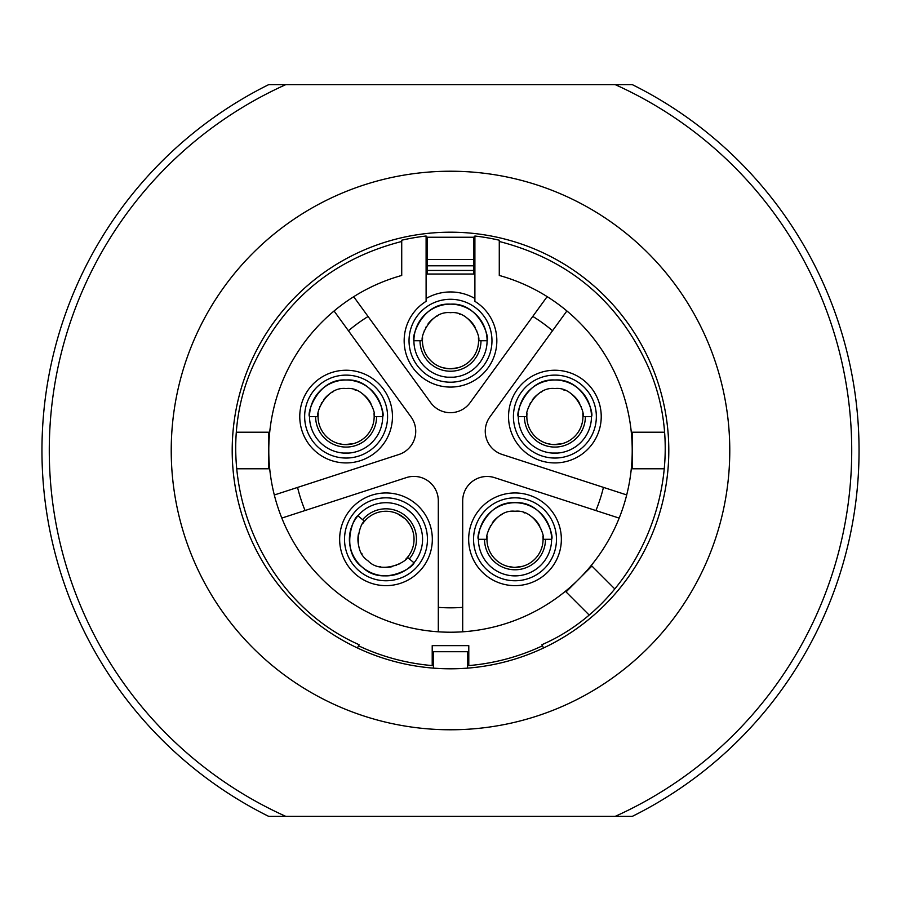<?xml version="1.0" encoding="UTF-8"?>
<svg xmlns="http://www.w3.org/2000/svg" width="901" height="901" viewBox="0 0 901 901"><rect width="100%" height="100%" fill="white"/><g stroke="black" fill="none" stroke-linecap="round" stroke-linejoin="round"><path stroke-width="1.35" d="M285.786 816.362L615.214 816.362A401.238 401.238 0 0 0 615.214 84.638L285.786 84.638A401.238 401.238 0 0 0 285.786 816.362L268.689 816.362A408.547 408.547 0 0 1 268.689 84.638L285.786 84.638M450.5 729.776A279.276 279.276 0 0 1 171.224 450.5A279.276 279.276 0 0 1 450.5 171.224A279.276 279.276 0 0 1 729.776 450.5A279.276 279.276 0 0 1 450.5 729.776M615.214 84.638L632.311 84.638A408.547 408.547 0 0 1 632.311 816.362L615.214 816.362M473.667 265.795L427.333 265.795L427.333 274.017L473.667 274.017L473.667 237.109M453.834 668.779L447.166 668.779M447.087 668.779L443.968 668.7M443.833 668.7L441.017 668.598M440.702 668.576L434.721 668.227M466.279 668.227L460.197 668.587M459.983 668.598L457.167 668.7M457.032 668.7L453.935 668.779M427.333 265.795L427.333 237.109M473.667 259.454L427.333 259.454M543.528 647.988L541.963 644.677C641.895 601.384 695.347 470.39 647.425 365.096C617.557 300.506 568.171 259.297 499.278 241.479M357.472 647.988L359.037 644.677L357.472 647.988M450.5 668.801A218.301 218.301 0 0 0 668.801 450.5A218.301 218.301 0 0 0 450.5 232.199A218.301 218.301 0 0 0 232.199 450.5A218.301 218.301 0 0 0 450.5 668.801M358.519 645.78A215.857 215.857 0 0 0 432.21 665.58L432.21 645.634L468.79 645.634L468.79 665.58A215.857 215.857 0 0 0 542.481 645.78M236.636 432.21L268.791 432.21L268.791 468.79L236.636 468.79M401.722 240.218L401.722 275.458A181.709 181.709 0 0 0 353.699 296.711L430.667 402.634A24.395 24.395 0 0 0 470.131 402.634L547.155 296.62A181.709 181.709 0 0 0 499.278 275.458L499.278 240.218A215.857 215.857 0 0 0 474.895 236.017L474.895 301.339A46.345 46.345 0 0 1 485.695 370.885A46.345 46.345 0 0 1 415.305 370.885A46.345 46.345 0 0 1 426.105 301.339L426.105 236.017A215.857 215.857 0 0 0 401.722 240.218M664.364 468.79L632.209 468.79L632.209 432.21L664.364 432.21M588.792 614.662L566.053 591.923L591.923 566.053L614.662 588.792M595.899 510.563L619.167 518.12A181.709 181.709 0 0 0 566.887 310.958L489.907 416.915A24.395 24.395 0 0 0 502.105 454.442L626.702 494.931A181.709 181.709 0 0 1 462.697 631.804L462.697 500.855A24.395 24.395 0 0 1 494.626 477.665L595.899 510.563A157.326 157.326 0 0 0 603.445 487.373M438.303 607.353L438.303 631.804A181.709 181.709 0 0 1 281.822 518.075L406.374 477.598A24.395 24.395 0 0 1 438.303 500.798L438.303 607.353A157.326 157.326 0 0 0 462.697 607.353M334.068 310.991A181.709 181.709 0 0 0 274.309 494.987L398.873 454.509A24.395 24.395 0 0 0 411.07 416.972L334.068 310.991A181.709 181.709 0 0 1 353.699 296.711A181.709 181.709 0 0 0 334.068 310.991M566.887 310.958A181.709 181.709 0 0 0 547.155 296.62A181.709 181.709 0 0 1 566.887 310.958M598.962 402.263A46.345 46.345 0 0 0 540.566 372.507A46.345 46.345 0 0 0 510.811 430.903A46.345 46.345 0 0 0 569.207 460.659A46.345 46.345 0 0 0 598.962 402.263M542.256 576.786A46.345 46.345 0 0 0 552.504 512.061A46.345 46.345 0 0 0 487.779 501.801A46.345 46.345 0 0 0 477.519 566.538A46.345 46.345 0 0 0 542.256 576.786M438.303 631.804A181.709 181.709 0 0 0 462.697 631.804A181.709 181.709 0 0 1 438.303 631.804M358.744 576.786A46.345 46.345 0 0 0 423.481 566.538A46.345 46.345 0 0 0 413.221 501.801A46.345 46.345 0 0 0 348.496 512.061A46.345 46.345 0 0 0 358.744 576.786M274.309 494.987A181.709 181.709 0 0 0 281.822 518.075A181.709 181.709 0 0 1 274.309 494.987M302.038 402.263A46.345 46.345 0 0 0 331.793 460.659A46.345 46.345 0 0 0 390.189 430.903A46.345 46.345 0 0 0 360.434 372.507A46.345 46.345 0 0 0 302.038 402.263M375.526 416.589L382.7 416.577A36.592 36.592 0 0 0 346.108 379.997A36.592 36.592 0 0 0 309.527 416.577A36.592 36.592 0 0 0 346.108 453.169A36.592 36.592 0 0 0 382.7 416.577C385.549 413.908 374.737 378.105 346.108 379.997C317.49 378.105 306.678 413.908 309.527 416.577L318.064 416.577A28.055 28.055 0 0 0 346.108 444.632A28.055 28.055 0 0 0 374.163 416.577C376.629 413.041 365.93 386.236 346.108 388.534C326.297 386.236 315.587 413.041 318.064 416.577A28.055 28.055 0 0 1 318.076 415.721M343.146 453.045L349.081 453.045M357.01 451.502L358.226 451.108L357.01 451.502M358.846 450.883L360.749 450.117L358.846 450.883M332.39 450.5L333.381 450.883M333.989 451.108L335.217 451.502M316.69 416.589L315.62 416.577A30.488 30.488 0 0 0 346.108 447.076A30.488 30.488 0 0 0 376.595 416.577L374.163 416.577A28.055 28.055 0 0 0 374.152 415.721M343.36 444.497L338.539 443.596M338.066 443.45L335.735 442.639L338.066 443.45M335.454 442.526L333.843 441.805L335.442 442.526M339.981 443.956L343.822 444.542M344.756 444.598L353.676 443.596L348.867 444.497M354.149 443.45L356.481 442.639L354.149 443.45M358.384 441.805L357.472 442.233M318.076 415.609A28.055 28.055 0 0 1 318.211 413.66M319.72 407.072A28.055 28.055 0 0 1 320.001 406.34M321.33 403.434A28.055 28.055 0 0 1 321.713 402.736M323.515 399.954A28.055 28.055 0 0 1 329.462 394.007M332.401 392.115A28.055 28.055 0 0 1 333.145 391.71M354.994 389.975A28.055 28.055 0 0 1 355.636 390.201M362.754 394.007A28.055 28.055 0 0 1 370.885 403.434M372.259 406.43A28.055 28.055 0 0 1 372.496 407.072M374.005 413.66A28.055 28.055 0 0 1 374.14 415.609M363.452 520.384L357.956 515.777A36.592 36.592 0 0 0 362.472 567.326A36.592 36.592 0 0 0 414.01 562.81A36.592 36.592 0 0 0 409.505 511.272A36.592 36.592 0 0 0 357.956 515.777C354.059 516.003 339.317 550.376 362.472 567.326C383.173 587.182 414.471 566.695 414.01 562.81L407.466 557.336A28.055 28.055 0 0 0 404.02 517.805A28.055 28.055 0 0 0 364.5 521.274C360.332 522.4 351.3 549.813 367.957 560.782C381.664 575.277 407.094 561.627 407.466 557.336A28.055 28.055 0 0 1 406.914 557.978M411.701 513.277L407.151 509.459M400.089 505.54L398.895 505.067L400.089 505.54M398.276 504.842L396.327 504.2L398.276 504.842M418.301 522.141L417.782 521.206M417.456 520.643L416.78 519.55M408.525 558.203L409.336 558.89A30.488 30.488 0 0 0 405.585 515.946A30.488 30.488 0 0 0 362.63 519.697L364.5 521.274A28.055 28.055 0 0 0 363.959 521.927M406.036 519.686L409.144 523.47M409.414 523.886L410.687 526.004L409.414 523.886M410.822 526.274L411.599 527.862L410.833 526.274M408.277 522.276L405.709 519.348M405.033 518.706L397.544 513.739L401.823 516.149M397.093 513.547L394.796 512.669L397.093 513.547M392.802 512.083L393.771 512.354M406.835 558.068A28.055 28.055 0 0 1 405.473 559.476M400.089 563.542A28.055 28.055 0 0 1 399.402 563.925M396.508 565.299A28.055 28.055 0 0 1 395.776 565.58M392.611 566.56A28.055 28.055 0 0 1 384.22 567.292M380.763 566.853A28.055 28.055 0 0 1 379.929 566.684M362.078 553.969A28.055 28.055 0 0 1 361.729 553.383M358.722 545.893A28.055 28.055 0 0 1 358.553 533.448M359.431 530.272A28.055 28.055 0 0 1 359.657 529.619M362.731 523.605A28.055 28.055 0 0 1 363.88 522.028M544.429 539.305L551.603 539.294A36.592 36.592 0 0 0 515.012 502.713A36.592 36.592 0 0 0 478.431 539.294A36.592 36.592 0 0 0 515.012 575.885A36.592 36.592 0 0 0 551.603 539.294C554.453 536.624 543.641 500.821 515.012 502.713C486.394 500.821 475.582 536.624 478.431 539.294L486.968 539.294A28.055 28.055 0 0 0 515.012 567.348A28.055 28.055 0 0 0 543.066 539.294C545.533 535.757 534.834 508.952 515.012 511.25C495.201 508.952 484.49 535.757 486.968 539.294A28.055 28.055 0 0 1 486.979 538.438M512.05 575.762L517.985 575.762M525.914 574.219L527.13 573.824L525.914 574.219M527.749 573.599L529.653 572.833L527.749 573.599M501.294 573.216L502.285 573.599M502.893 573.824L504.121 574.219M485.594 539.305L484.524 539.294A30.488 30.488 0 0 0 515.012 569.781A30.488 30.488 0 0 0 545.499 539.294L543.066 539.294A28.055 28.055 0 0 0 543.055 538.438M513.66 567.315L507.443 566.312M506.97 566.166L504.639 565.355L506.97 566.166M504.357 565.242L502.747 564.522L504.346 565.242M508.885 566.673L512.725 567.258M522.58 566.312L515.012 567.348L522.591 566.301M523.053 566.166L525.384 565.355L523.053 566.166M527.288 564.522L526.375 564.95M486.979 538.325A28.055 28.055 0 0 1 487.114 536.377M488.624 529.788A28.055 28.055 0 0 1 488.905 529.056M490.234 526.15A28.055 28.055 0 0 1 490.617 525.452M492.419 522.67A28.055 28.055 0 0 1 498.366 516.723M501.294 514.831A28.055 28.055 0 0 1 502.048 514.426M523.898 512.692A28.055 28.055 0 0 1 524.54 512.917M531.658 516.723A28.055 28.055 0 0 1 539.789 526.15M541.163 529.146A28.055 28.055 0 0 1 541.4 529.788M542.909 536.365A28.055 28.055 0 0 1 543.044 538.325M584.31 416.589L591.473 416.577A36.592 36.592 0 0 0 554.892 379.997A36.592 36.592 0 0 0 518.3 416.577A36.592 36.592 0 0 0 554.892 453.169A36.592 36.592 0 0 0 591.473 416.577C594.322 413.908 583.51 378.105 554.892 379.997C526.263 378.105 515.451 413.908 518.3 416.577L526.837 416.577A28.055 28.055 0 0 0 554.892 444.632A28.055 28.055 0 0 0 582.936 416.577C585.402 413.041 574.703 386.236 554.881 388.534C535.07 386.236 524.371 413.041 526.837 416.577A28.055 28.055 0 0 1 526.848 415.721M551.919 453.045L557.854 453.045M565.783 451.502L567.011 451.108L565.783 451.502M567.619 450.883L569.522 450.117L567.619 450.883M541.163 450.5L542.154 450.883M542.774 451.108L543.99 451.502M525.474 416.589L524.405 416.577A30.488 30.488 0 0 0 554.892 447.076A30.488 30.488 0 0 0 585.38 416.577L582.936 416.577A28.055 28.055 0 0 0 582.924 415.721M552.133 444.497L547.324 443.596M546.851 443.45L544.519 442.639L546.851 443.45M544.227 442.526L542.616 441.805L544.227 442.526M548.754 443.956L552.606 444.542M553.529 444.598L562.461 443.596L557.64 444.497M562.934 443.45L565.265 442.639L562.934 443.45M567.157 441.805L566.245 442.233M526.86 415.609A28.055 28.055 0 0 1 526.995 413.66M528.504 407.072A28.055 28.055 0 0 1 528.774 406.34M530.115 403.434A28.055 28.055 0 0 1 530.486 402.736M532.3 399.954A28.055 28.055 0 0 1 538.246 394.007M541.174 392.115A28.055 28.055 0 0 1 541.929 391.71M563.767 389.975A28.055 28.055 0 0 1 564.42 390.201M571.538 394.007A28.055 28.055 0 0 1 579.658 403.434M581.032 406.43A28.055 28.055 0 0 1 581.28 407.072M582.789 413.66A28.055 28.055 0 0 1 582.924 415.609M426.105 298.49A48.778 48.778 0 0 1 474.895 298.49M479.918 340.747L487.092 340.736A36.592 36.592 0 0 0 450.5 304.155A36.592 36.592 0 0 0 413.908 340.736A36.592 36.592 0 0 0 450.5 377.328A36.592 36.592 0 0 0 487.092 340.736C489.93 338.066 479.129 302.263 450.5 304.155C421.871 302.263 411.07 338.066 413.908 340.736L422.445 340.736A28.055 28.055 0 0 0 450.5 368.791A28.055 28.055 0 0 0 478.555 340.736C481.021 337.199 470.322 310.394 450.5 312.692C430.678 310.394 419.979 337.199 422.445 340.736A28.055 28.055 0 0 1 422.468 339.88M447.527 377.204L453.473 377.204M461.402 375.661L462.618 375.266L461.402 375.661M463.227 375.041L465.13 374.275L463.227 375.041M436.782 374.658L437.773 375.041M438.382 375.266L439.598 375.661M421.082 340.747L420.012 340.736A30.488 30.488 0 0 0 450.5 371.223A30.488 30.488 0 0 0 480.988 340.736L478.555 340.736A28.055 28.055 0 0 0 478.532 339.88M449.137 368.757L442.932 367.754M442.459 367.608L440.127 366.797L442.459 367.608M439.846 366.684L438.224 365.964L439.834 366.684M444.373 368.115L448.214 368.7M450.5 368.791L458.068 367.754L450.5 368.791M458.541 367.608L460.873 366.797L458.541 367.608M462.776 365.964L461.864 366.392M422.468 339.767A28.055 28.055 0 0 1 422.603 337.819M424.112 331.23A28.055 28.055 0 0 1 424.382 330.498M425.722 327.592A28.055 28.055 0 0 1 426.105 326.894M427.907 324.112A28.055 28.055 0 0 1 433.854 318.166M436.782 316.274A28.055 28.055 0 0 1 437.537 315.868M459.386 314.134A28.055 28.055 0 0 1 460.028 314.359M467.146 318.166A28.055 28.055 0 0 1 475.277 327.592M476.652 330.588A28.055 28.055 0 0 1 476.888 331.23M478.397 337.807A28.055 28.055 0 0 1 478.532 339.767M433.426 668.137L433.426 651.727L467.574 651.727L467.574 668.137M427.333 270.458L473.667 270.458M552.516 330.735A157.326 157.326 0 0 0 532.784 316.409M297.567 487.43A157.326 157.326 0 0 0 305.079 510.518M368.081 316.499A157.326 157.326 0 0 0 348.439 330.78M387.576 416.577A41.469 41.469 0 0 0 346.108 375.12A41.469 41.469 0 0 0 304.651 416.577A41.469 41.469 0 0 0 346.108 458.046A41.469 41.469 0 0 0 387.576 416.577M354.217 512.646A41.469 41.469 0 0 0 359.33 571.065A41.469 41.469 0 0 0 417.749 565.952A41.469 41.469 0 0 0 412.635 507.533A41.469 41.469 0 0 0 354.217 512.646M556.48 539.294A41.469 41.469 0 0 0 515.012 497.836A41.469 41.469 0 0 0 473.554 539.294A41.469 41.469 0 0 0 515.012 580.762A41.469 41.469 0 0 0 556.48 539.294M596.349 416.577A41.469 41.469 0 0 0 554.892 375.12A41.469 41.469 0 0 0 513.424 416.577A41.469 41.469 0 0 0 554.892 458.046A41.469 41.469 0 0 0 596.349 416.577M491.969 340.736A41.469 41.469 0 0 0 450.5 299.278A41.469 41.469 0 0 0 409.031 340.736A41.469 41.469 0 0 0 450.5 382.204A41.469 41.469 0 0 0 491.969 340.736M359.037 644.677C254.307 598.591 204.977 462.236 255.963 359.814C286.428 298.04 335.014 258.598 401.722 241.479M426.105 237.245L474.895 237.245"/></g></svg>
